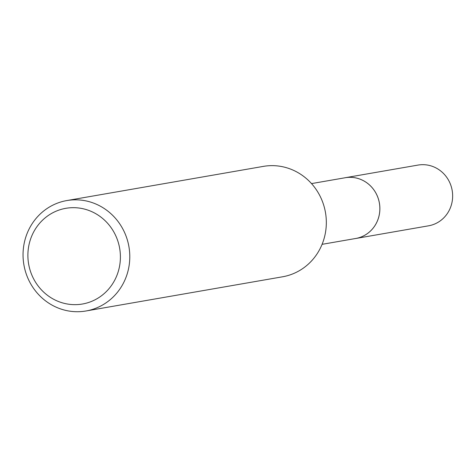 <?xml version="1.0" encoding="UTF-8"?>
<svg xmlns="http://www.w3.org/2000/svg" width="476" height="476" viewBox="0 0 476 476"><rect width="100%" height="100%" fill="white"/><g stroke="black" fill="none" stroke-linecap="round" stroke-linejoin="round"><path stroke-width="0.71" d="M344.219 177.917A30.839 29.328 80.1 0 1 345.231 177.721A30.821 29.31 80.1 0 1 379.443 203.454A30.821 29.31 80.1 0 1 355.78 238.47L322.085 244.331M344.517 177.863A30.827 29.322 80.1 0 1 379.455 203.448A30.827 29.322 80.1 0 1 355.078 238.589M66.819 200.563L263.353 166.386A56.037 53.294 80.1 0 1 325.572 213.135A56.037 53.294 80.1 0 1 282.554 276.794L86.019 310.977A56.037 53.294 80.1 0 1 23.8 264.228A56.037 53.294 80.1 0 1 66.819 200.563A56.037 53.294 80.1 0 1 129.032 247.318A56.037 53.294 80.1 0 1 86.019 310.977M119.744 248.841A48.564 46.184 80.1 0 1 81.908 304.104A48.564 46.184 80.1 0 1 28.542 263.496A48.564 46.184 80.1 0 1 66.378 208.226A48.564 46.184 80.1 0 1 119.744 248.841M355.798 238.482A30.839 29.328 80.1 0 0 379.432 203.258A30.839 29.328 80.1 0 0 345.576 177.661A30.839 29.328 80.1 0 0 345.231 177.721L418.017 165.083A30.821 29.31 80.1 0 1 418.362 165.023A30.821 29.31 80.1 0 1 452.2 190.602A30.821 29.31 80.1 0 1 428.578 225.808L355.798 238.482A30.839 29.328 80.1 0 1 355.435 238.541A30.839 29.328 80.1 0 1 354.781 238.643M345.225 177.738L311.524 183.599"/></g></svg>
